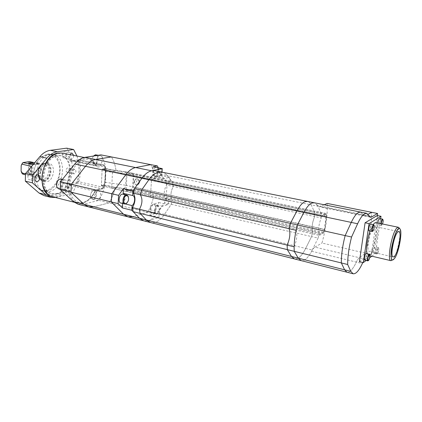 <?xml version="1.0" encoding="UTF-8"?>
<svg xmlns="http://www.w3.org/2000/svg" width="422" height="422" viewBox="0 0 422 422"><rect width="100%" height="100%" fill="white"/><g stroke="black" fill="none" stroke-linecap="round" stroke-linejoin="round"><path stroke-width="0.32" stroke-dasharray="2.11 1.58" d="M32.141 174.972C30.02 175.13 28.828 174.972 28.559 174.486L29.165 174.281C31.286 174.122 32.473 174.286 32.737 174.766L32.141 174.972M44.431 163.166C52.592 161.557 52.08 179.556 43.999 180.637C41.789 180.964 40.048 180.015 38.777 177.789C36.851 172.64 37.864 168.146 41.82 164.316L44.431 163.166M44.326 181.175C51.8 180.236 53.763 163.931 46.499 162.823L44.785 162.776L42.036 163.984C37.869 168.025 36.798 172.756 38.829 178.184L42.364 181.138L44.326 181.175M47.417 154.452C54.47 153.439 60.082 160.982 59.734 170.361C59.491 179.725 53.441 189.03 46.489 190.412C41.889 191.182 38.26 189.22 35.601 184.519C31.144 176.565 34.393 162.185 41.836 156.894L47.417 154.452M46.821 190.95C61.707 188.761 65.489 156.33 50.951 154.146L47.776 154.056L42.052 156.562C34.409 161.985 31.075 176.755 35.648 184.915C37.379 188.138 39.715 190.132 42.654 190.892L46.821 190.95M47.19 163.298L48.899 163.34C56.152 164.443 54.174 180.79 46.715 181.74L44.753 181.703C37.526 180.569 39.694 163.947 47.19 163.298M50.202 154.558L53.372 154.647C67.879 156.82 64.075 189.33 49.21 191.541L45.054 191.488C30.637 189.193 35.216 155.57 50.202 154.558M36.255 162.771L37.653 162.813L39.014 163.404L33.417 164.258L36.255 162.771M38.734 175.837L35.939 177.361L34.377 177.33L33.159 176.807L38.734 175.837L38.898 175.22L32.336 176.359L25.373 174.724M39.916 173.711L40.602 173.073L40.776 165.593L40.122 164.907L39.916 173.711L30.352 171.511L29.329 173.004L38.898 175.22M40.776 165.593C41.725 167.924 41.667 170.419 40.602 173.073M29.551 161.605L30.521 162.792L40.122 164.907M32.81 164.685L39.162 163.71L34.694 162.728M39.162 163.71L39.014 163.404M31.523 166.242L31.355 174.645C30.358 172.292 30.41 169.76 31.502 167.049M31.355 174.645L31.518 166.474M25.452 173.801L31.344 175.177M32.336 176.359L33.159 176.807M27.599 161.652L29.835 164.369L29.73 169.649L27.388 173.067L23.384 173.732L21.1 171.037M21.184 165.688L23.585 162.238M29.329 173.004L27.388 173.067M29.73 169.649L30.352 171.511M23.384 173.732L22.725 174.107M30.521 162.792L29.835 164.369M56.806 193.877C71.946 191.525 75.923 157.965 61.153 155.76L57.935 155.676C42.659 156.752 37.869 191.519 52.555 193.835L56.806 193.877M56.11 193.709C71.26 191.361 75.227 157.823 60.446 155.612L57.228 155.533C41.947 156.599 37.162 191.345 51.859 193.661L56.11 193.709M170.462 181.998L167.175 182.789L102.135 169.106L105.664 168.457L116.024 170.62C115.354 165.271 113.824 160.708 111.429 156.931C113.824 160.708 115.354 165.271 116.024 170.62L154.879 178.738C154.346 173.215 152.97 168.515 150.76 164.638C152.97 168.515 154.346 173.215 154.879 178.738L170.462 181.998L169.839 177.34L160.729 175.478L158.329 167.84M105.664 168.457C104.962 163.156 103.395 158.63 100.953 154.879M127.887 216.818L132.766 216.676L147.711 212.277C150.448 207.35 152.458 201.943 153.74 196.056L150.401 196.932L151.53 179.492L154.879 178.738L151.53 179.492L150.401 196.932L111.688 188.112L112.526 171.29L116.024 170.62L112.526 171.29L111.688 188.112L115.164 187.331L169.201 199.553L165.93 200.466L150.401 196.932L153.74 196.056C152.458 201.943 150.448 207.35 147.711 212.277L109.161 202.892C111.935 198.187 113.935 193.002 115.164 187.331L104.883 185.005L101.364 185.764L102.135 169.106M88.509 206.864L93.605 206.827L109.161 202.892L98.885 200.392C101.665 195.745 103.664 190.617 104.883 185.005M78.102 204.232L83.181 204.211L98.885 200.392M362.83 262.505L365.288 259.119L359.354 257.705C358.394 258.417 357.392 259.878 356.347 262.088C352.956 269.215 349.838 272.591 347 272.222C349.838 272.591 352.956 269.215 356.347 262.088C357.392 259.878 358.394 258.417 359.354 257.705L314.944 247.113C313.852 247.761 312.755 249.138 311.636 251.243C308.002 258.016 304.526 261.149 301.208 260.643C304.763 261.139 308.445 257.599 312.254 250.019L305.67 248.431C301.83 255.954 298.096 259.456 294.466 258.939C298.096 259.456 301.83 255.954 305.67 248.431L164.522 214.344C160.138 220.717 155.496 223.454 150.591 222.563C155.496 223.454 160.138 220.717 164.522 214.344L157.812 212.725C153.408 219.044 148.729 221.745 143.775 220.838L148.497 220.632L93.605 206.827L109.161 202.892C111.935 198.187 113.935 193.002 115.164 187.331L111.688 188.112L101.364 185.764M93.478 190.501C97.039 189.531 96.654 198.097 93.12 198.741L91.12 197.881C90.002 195.106 90.572 192.727 92.835 190.749L93.478 190.501M93.462 199.284C96.849 198.704 97.978 190.633 94.734 190.122L93.146 190.406C90.63 192.601 89.997 195.244 91.236 198.329L92.529 199.29L93.462 199.284M97.857 191.06L98.727 191.055C101.96 191.562 100.821 199.664 97.445 200.255L96.517 200.265C93.288 199.754 94.475 191.577 97.857 191.06M95.003 155.217C98.6 154.478 98.205 163.267 94.633 163.673L92.719 162.797C91.479 160.038 91.949 157.622 94.138 155.549L95.003 155.217M93.489 156.035C91.838 158.524 91.627 160.93 92.856 163.245L94.243 164.205L94.982 164.216C98.521 163.847 99.534 155.259 96.074 154.827M99.45 155.618L100.13 155.628C103.575 156.056 102.551 164.675 99.022 165.055L98.289 165.044C94.85 164.612 95.91 155.913 99.45 155.618M57.45 181.202L58.8 179.83L59.76 179.445C63.827 178.485 63.527 187.716 59.486 188.328L57.054 187.168L56.464 185.327M58.795 188.898L59.845 188.908C63.738 188.36 64.882 179.645 61.132 179.049M64.297 179.994L65.273 180.004C69.008 180.595 67.852 189.346 63.975 189.905L62.925 189.895C59.196 189.299 60.409 180.463 64.297 179.994M101.385 185.305L101.734 185.849L103.469 185.474L124.052 188.492L131.326 190.127L126.046 191.382L131.326 190.127C132.387 189.71 133.02 188.639 133.22 186.925L133.869 175.721C133.895 174.333 133.51 173.511 132.708 173.252L126.99 174.333L102.504 169.18L102.113 169.57L103.859 169.248C104.793 169.227 105.278 169.902 105.31 171.274L104.788 182.309C104.624 183.707 104.07 184.583 103.126 184.931L101.385 185.305L102.113 169.57M319.327 235.397L323.104 233.329C323.885 232.717 324.439 231.404 324.771 229.383L326.496 216.228C326.675 214.608 326.501 213.69 325.984 213.474L321.923 215.341L321.78 216.465L325.742 214.598L326.085 216.433L324.36 229.605L323.247 232.237L319.47 234.294L319.327 235.397L126.046 191.382L126.99 174.333L126.938 175.288L132.519 174.196L133.289 175.837L132.645 187.062L131.379 189.193L126.099 190.443L126.046 191.382L101.734 185.849M323.104 233.329L131.326 190.127C132.387 189.71 133.02 188.639 133.22 186.925L133.869 175.721C133.895 174.333 133.51 173.511 132.708 173.252L125.318 171.717C125.993 171.986 126.31 172.788 126.268 174.122L125.656 185.253L105.352 182.309L105.875 171.274C105.896 169.934 105.484 169.122 104.64 168.853L103.859 169.248M103.126 184.931L103.469 185.474C104.535 185.042 105.157 183.987 105.352 182.309L104.788 182.309M124.052 188.492C124.938 188.027 125.471 186.946 125.656 185.253L324.771 229.383M159.49 176.301L159.753 176.217C161.964 174.223 162.433 171.881 161.157 169.19L159.996 168.816C157.195 169.211 156.673 177.119 159.49 176.301M159.611 168.23L160.93 168.658C162.375 171.707 161.842 174.36 159.342 176.612L158.461 176.723C155.744 176.412 156.799 168.578 159.611 168.23M156.979 213.532L157.079 213.495C159.326 211.601 159.875 209.307 158.719 206.611L157.469 206.247C154.695 206.875 154.183 214.561 156.979 213.532M157.089 205.667L158.508 206.078C159.817 209.133 159.2 211.728 156.652 213.875L155.808 213.949C153.26 213.579 154.399 206.221 157.089 205.667M128.415 197.016C128.805 199.179 128.335 201.141 127.022 202.903M120.824 203.051L121.663 203.035C124.785 202.444 125.914 194.563 122.934 194.115M152.864 213.026C155.565 212.419 156.662 205.15 154.104 204.775L153.402 204.802C150.701 205.345 149.573 212.677 152.131 213.052L152.864 213.026M155.307 175.942C158.123 175.536 159.141 167.798 156.409 167.487L155.866 167.487C153.038 167.835 151.994 175.636 154.721 175.948L155.307 175.942M122.623 203.483L122.633 203.314C125.139 200.724 125.788 197.786 124.569 194.495M154.162 213.848L158.894 202.549L153.455 204.074C151.672 204.86 150.591 206.759 150.221 209.766L149.873 215.141L154.162 213.848L147.711 212.277L132.766 216.676M153.007 166.785L152.648 172.34C152.585 174.803 153.223 176.259 154.568 176.697L160.729 175.478M148.497 220.632L158.925 217.367L159.294 211.944C159.68 208.916 160.75 206.996 162.517 206.194L167.893 204.633L169.201 199.553M167.175 182.789L165.93 200.466M312.254 250.019L318.093 238.092L311.557 236.589L305.67 248.431L311.557 236.589L171.216 204.28L164.522 214.344L171.216 204.28L172.287 200.002C170.272 196.14 170.599 191.63 173.273 186.471L172.788 182.557L167.249 175.578C165.767 173.722 164.026 172.582 162.016 172.155L161.874 174.212C161.8 176.697 162.423 178.158 163.747 178.596L169.839 177.34M149.873 215.141L158.925 217.367M158.894 202.549L167.893 204.633M122.633 203.314L125.403 203.979M318.093 238.092L319.275 233.202L312.734 231.725L311.557 236.589L312.734 231.725C311.568 227.59 312.211 222.531 314.659 216.539L166.542 185.036L166.041 181.149L160.418 174.191C158.909 172.324 157.126 171.179 155.085 170.757M157.812 212.725L164.527 202.739L165.598 198.493C163.546 194.642 163.863 190.158 166.542 185.036M319.275 233.202C318.156 229.056 318.816 223.971 321.248 217.942L314.659 216.539C312.211 222.531 311.568 227.59 312.734 231.725L172.287 200.002L171.216 204.28L164.527 202.739M321.248 217.942L321.258 213.59L314.643 212.208L314.659 216.539L314.643 212.208L172.788 182.557L173.273 186.471C170.599 191.63 170.272 196.14 172.287 200.002L165.598 198.493M321.258 213.59L317.84 206.205L311.114 204.839L314.643 212.208L311.114 204.839L167.249 175.578L172.788 182.557L166.041 181.149M307.459 201.399C308.941 201.716 310.159 202.861 311.114 204.839C310.17 202.876 308.962 201.732 307.49 201.405M160.418 174.191L167.249 175.578C165.756 173.706 164 172.561 161.974 172.144M317.84 206.205C316.917 204.222 315.725 203.077 314.274 202.771L318.969 206.759L320.145 206.59L365.463 215.806L364.45 216.022L360.578 212.081L364.45 216.022L365.463 215.806L369.698 216.665M296.107 230.285C297.515 234.748 296.856 240.25 294.118 246.791M365.288 259.119L371.376 254.566L365.558 253.211L359.354 257.705L365.558 253.211L321.986 243.03C325.926 228.872 327.657 215.668 327.166 203.43M365.558 253.211C369.508 238.504 371.524 224.868 371.608 212.292C371.524 224.868 369.508 238.504 365.558 253.211M324.196 204.765L320.145 206.59M368.253 214.212L365.463 215.806L368.253 214.212M314.944 247.113L321.986 243.03M371.376 254.566C375.079 240.74 377.126 227.753 377.516 215.6M381.23 223.723L381.509 225.385L382.527 223.998M382.87 219.477C383.028 221.914 382.543 223.945 381.398 225.57L380.839 223.644M373.976 225.111C374.161 227.637 373.649 229.742 372.436 231.425M369.598 254.577C369.756 256.993 369.245 259.061 368.058 260.77M377.426 253.664C378.724 251.364 379.077 249.434 378.487 247.883L378.297 247.957C377.057 250.072 376.677 251.997 377.162 253.727L377.426 253.664M378.043 247.603L378.291 247.529C379.22 247.561 378.144 253.216 377.089 253.88L376.793 253.949C376.26 252.045 376.677 249.929 378.043 247.603M364.766 260.142L365.062 260.052C366.206 259.34 367.309 253.532 366.301 253.48M369.144 230.839L369.398 230.776C370.558 230.18 371.671 224.114 370.621 224.082M374.182 253.205C375.248 252.546 376.318 246.902 375.38 246.87L375.126 246.944C374.061 247.572 372.979 253.258 373.918 253.29L374.182 253.205M377.88 223.032L378.45 224.952C379.536 224.409 380.612 218.527 379.631 218.501M370.511 251.18L369.493 251.48C365.71 251.422 369.957 228.861 374.161 226.804L375.042 226.582C378.782 226.767 374.736 248.611 370.511 251.18M367.187 253.685L368.564 255.421L369.941 255.004C375.506 251.523 380.797 222.895 375.875 222.616M366.159 260.479L369.603 257.874M371.829 256.191L375.374 253.511L380.655 218.712M373.111 224.599L370.02 231.024M359.407 261.677L371.618 252.636L377.194 215.536M375.374 253.511L371.618 252.636M325.694 213.516L132.292 173.257L126.99 174.333L321.923 215.341M321.78 216.465L126.938 175.288M319.47 234.294L126.099 190.443M139.149 182.547L137.82 184.899C135.636 185.406 134.386 184.256 134.08 181.449L135.451 179.07C137.619 178.606 138.854 179.761 139.149 182.547M67.462 172.324L67.045 172.318C65.5 170.794 65.69 169.301 67.61 167.845L68.011 167.85C69.561 169.37 69.377 170.857 67.462 172.324M74.319 173.848L73.908 173.843C72.378 172.308 72.568 170.81 74.483 169.333L74.884 169.343C76.419 170.863 76.229 172.366 74.319 173.848M64.471 157.918L63.954 157.902C61.538 157.585 62.192 151.888 64.671 151.709L65.162 151.725C67.578 152.041 66.94 157.701 64.471 157.918M73.639 155.365C73.634 157.512 72.885 158.841 71.392 159.347L70.875 159.337C69.303 158.561 68.955 156.979 69.836 154.594M63.458 189.404L62.82 189.399C60.773 187.347 61.048 185.332 63.653 183.343L64.271 183.348C66.328 185.385 66.054 187.4 63.458 189.404M70.295 191.05L69.656 191.045C67.625 188.987 67.91 186.957 70.506 184.947L71.118 184.952C73.154 186.993 72.879 189.024 70.295 191.05M30.242 179.777L29.519 179.761C26.918 179.334 27.673 173.563 30.368 173.284L31.054 173.3C33.66 173.727 32.937 179.461 30.242 179.777M43.872 195.576L49.105 195.639L65.241 192.2C73.797 179.055 74.599 158.915 66.687 148.164M55.366 197.496L72.056 193.862L65.241 192.2M72.056 193.862C79.215 181.418 80.845 168.811 76.946 156.035M44.416 163.63C36.556 164.443 36.181 182.077 44.009 180.178C51.674 179.16 52.154 162.095 44.416 163.63M43.35 179.107L41.799 179.076C35.997 178.163 37.706 164.939 43.709 164.406L45.101 164.438C50.92 165.329 49.337 178.379 43.35 179.107M57.993 153.787C63.02 153.297 66.903 155.586 69.635 160.666L71.149 161.557L77.738 160.508L78.302 161.019C79.637 167.576 79.383 174.36 77.542 181.381L76.941 182.093L70.39 183.391L68.818 184.815C65.737 190.813 61.712 194.447 56.748 195.713C48.794 197.57 41.636 189.251 41.963 177.667C42.168 166.099 49.917 154.779 57.993 153.787M52.465 196.763L57.418 196.805C62.598 195.47 66.792 191.667 70.005 185.406L94.913 191.261C91.706 197.707 87.565 201.653 82.485 203.082L77.637 203.103C70.727 201.484 66.249 191.361 67.905 180.178C69.488 168.99 76.894 159.215 84.252 158.16L87.771 158.224C91.331 159.02 94.085 161.42 96.042 165.419L70.875 160.186C68.823 156.261 65.974 153.893 62.329 153.08M71.149 161.557L71.877 160.782L97.018 166.02L103.469 164.891L78.471 159.748L71.877 160.782L70.875 160.186L69.635 160.666M96.253 166.215C93.642 161.04 89.881 158.73 84.964 159.284C77.057 160.386 69.34 172.107 69.008 183.987C68.559 195.892 75.464 204.338 83.255 202.328C88.119 200.962 92.091 197.185 95.166 190.997L96.717 189.52L103.121 188.107L103.717 187.368C105.595 180.152 105.922 173.194 104.698 166.49L104.16 165.973L97.714 167.117L96.253 166.215L96.422 165.788L96.042 165.419L97.018 166.02L97.714 167.117M78.302 161.019L79.589 160.771L104.55 165.925C105.806 172.82 105.474 179.972 103.543 187.384L78.803 181.718C80.692 174.497 80.955 167.513 79.589 160.771L78.471 159.748L71.598 160.798L96.696 166.057L93.6 161.563C91.41 159.511 89.469 158.392 87.771 158.224L84.205 157.501M76.941 182.093L77.595 183.143L102.351 188.85L95.947 190.275L71.054 184.456L77.595 183.143L78.803 181.718L77.542 181.381M68.818 184.815L70.005 185.406L71.054 184.456L70.39 183.391M95.947 190.275L94.913 191.261L95.947 190.275M104.16 165.973L103.469 164.891L103.754 164.891L104.893 166.263C106.122 173.073 105.785 180.131 103.886 187.431L103.543 187.384L102.351 188.85L102.725 188.813L96.321 190.232L96.717 189.52M95.166 190.997L95.303 191.177C92.191 197.528 88.05 201.484 82.876 203.04L77.637 203.103L74.05 202.201M77.738 160.508L78.191 159.764L78.761 159.753L103.754 164.891L104.893 166.263L104.698 166.49M103.121 188.107L103.717 187.368M93.605 206.827L83.181 204.211M105.31 171.274L126.268 174.122L326.496 216.228M124.97 171.733L104.245 168.863L102.504 169.18M152.648 172.34L161.874 174.212M155.259 176.686L164.427 178.585M150.221 209.766L159.294 211.944M153.455 204.074L162.517 206.194M369.329 215.99L317.46 205.467M311.636 251.243L362.329 263.539M398.431 227.289C402.868 227.453 397.35 256.555 392.228 260.226L390.978 260.685M325.552 214.624L132.239 174.196M326.085 216.433L133.289 175.837M324.36 229.605L132.645 187.062M323.247 232.237L131.379 189.193M134.481 181.36C134.792 184.166 136.037 185.311 138.221 184.804L139.55 182.457C139.255 179.677 138.026 178.517 135.858 178.981L134.481 181.36M139.255 182.014C138.2 183.971 137.282 183.776 136.491 181.418C137.54 179.455 138.458 179.651 139.255 182.014M55.999 197.375L49.105 195.639M28.775 163.119L28.559 174.486M37.653 162.813L43.978 164.39C41.92 164.733 40.269 166.389 39.014 169.364L38.497 174.708C39.942 178.712 40.728 178.659 41.799 179.076L34.377 177.33M46.499 162.823L48.899 163.34M50.951 154.146L53.372 154.647M21.311 171.559L21.332 171.823M42.654 190.892L45.054 191.488M42.364 181.138L44.753 181.703M35.601 184.519L35.648 184.915M41.836 156.894L42.052 156.562M38.777 177.789L38.829 178.184M41.82 164.316L42.036 163.984M32.974 163.251L32.737 174.766M39.257 163.71L32.731 164.707M31.65 166.606L31.481 174.993M61.153 155.76L60.446 155.612M52.555 193.835L51.859 193.661M94.734 190.122L98.727 191.055M92.529 199.29L96.517 200.265M91.12 197.881L91.236 198.329M92.835 190.749L93.146 190.406M98.363 155.28L100.13 155.628M94.243 164.205L98.289 165.044M92.719 162.797L92.856 163.245M94.138 155.549L94.428 155.185M62.472 179.355L65.273 180.004M60.262 189.251L62.925 189.895M57.054 187.168L57.144 187.626M58.8 179.83L59.085 179.461M125.318 171.717L325.984 213.474M125.292 171.712L104.64 168.853L102.335 169.196M161.157 169.19L160.93 168.658M159.753 176.217L159.342 176.612M158.719 206.611L158.508 206.078M157.079 213.495L156.652 213.875M157.786 205.641L154.104 204.775M160.154 168.225L156.409 167.487M154.568 176.697L163.747 178.596M158.461 176.723L154.721 175.948M155.808 213.949L152.131 213.052M370.532 217.256L318.969 206.759M378.487 247.883L378.254 247.524M378.291 247.529L375.38 246.87M393.172 256.961L391.136 256.492M391.057 256.47L369.493 251.48M369.894 255.732L368.564 255.421M398.837 231.588L396.801 231.161M396.717 231.14L375.042 226.582M381.182 225.628L378.228 225.01M376.83 253.965L373.918 253.29M377.162 253.727L376.793 253.949M381.509 225.385L381.14 225.617M325.742 214.598L132.519 174.196M137.82 184.899L139.793 182.362C139.566 179.63 138.252 178.501 135.858 178.981L135.451 179.07M73.908 173.843L67.045 172.318M70.875 159.337L63.954 157.902M69.656 191.045L62.82 189.399M36.566 181.449L29.519 179.761M38.112 174.935L31.054 173.3M71.118 184.952L64.271 183.348M72.099 153.112L65.162 151.725M74.884 169.343L68.011 167.85"/><path stroke-width="0.63" d="M29.387 162.781L28.78 162.966C29.044 163.414 30.247 163.572 32.373 163.435L32.974 163.251C32.71 162.802 31.513 162.649 29.387 162.781M34.694 162.728L29.551 161.605L22.92 162.581L32.81 164.685M33.338 164.332L32.573 164.717M22.92 162.581L21.875 164.084L31.518 166.474M25.373 174.724L22.725 174.107L21.728 172.93L25.452 173.801M21.728 172.93L21.1 171.037L21.184 165.688L21.875 164.084M158.329 167.84L157.343 165.925L100.953 154.879L85.038 157.337C81.346 157.955 77.922 160.186 74.757 164.042L60.52 181.787L60.277 189.605L73.407 201.647L78.102 204.232L88.509 206.864M157.343 165.925L153.007 166.785L162.254 168.615L151.709 170.794L135.636 167.55L150.76 164.638L135.636 167.55L95.667 159.484L111.429 156.931L95.667 159.484C92.007 160.123 88.604 162.391 85.455 166.3L71.265 184.298L70.991 192.2L83.941 204.295L88.578 206.88L93.605 206.827M85.038 157.337L95.667 159.484C92.007 160.123 88.604 162.391 85.455 166.3L71.265 184.298L60.52 181.787M162.254 168.615L162.011 172.15L155.085 170.757L151.709 170.794C148.259 171.554 144.999 174.028 141.929 178.221L125.724 174.798C128.815 170.688 132.123 168.272 135.636 167.55C132.123 168.272 128.815 170.688 125.724 174.798L111.767 193.751L71.265 184.298L70.991 192.2L60.277 189.605M124.569 194.495L123.171 193.345L123.424 188.671L118.571 195.339L111.767 193.751L111.355 201.964L123.556 214.255L127.95 216.834L132.766 216.676M74.757 164.042L125.724 174.798L111.767 193.751L111.355 201.964L70.991 192.2L83.941 204.295L88.578 206.88L127.887 216.818M98.363 155.28L95.388 154.816L93.489 156.035M62.472 179.355L60.151 179.033L59.085 179.461C56.516 181.734 55.868 184.456 57.144 187.626L58.795 188.898L60.262 189.251M56.464 185.327L57.45 181.202M125.962 203.536L126.194 203.457C128.636 201.452 129.211 199.015 127.919 196.146L126.4 195.65C123.192 196.251 122.744 204.586 125.962 203.536M127.022 202.903L125.767 203.868L124.669 203.974C121.705 203.531 122.881 195.55 125.999 195.022L127.724 195.586L128.415 197.016M126.785 195.006L122.143 194.131C119.015 194.647 117.843 202.602 120.824 203.051L124.669 203.974M118.571 195.339L118.139 203.604L122.38 207.935L122.623 203.483M118.139 203.604L111.355 201.964L123.556 214.255L127.95 216.834L143.775 220.838L139.487 218.258L143.775 220.838L150.591 222.563L146.35 219.983L150.591 222.563L294.419 258.929M122.38 207.935L131.791 210.246L132.065 205.583C135.114 203.525 135.557 196.051 132.645 195.523L132.919 190.813L141.929 178.221L134.497 188.608L133.331 193.192C135.763 197.317 135.483 202.117 132.492 207.603L133.146 211.654L139.487 218.258L73.407 201.647M131.791 210.246L139.487 218.258L146.35 219.983L140.088 213.368L133.146 211.654M123.424 188.671L132.919 190.813M123.171 193.345L132.645 195.523M125.403 203.979L132.065 205.583M307.49 201.405L161.974 172.144L158.63 172.192C155.206 172.962 151.967 175.468 148.913 179.693L141.507 190.174L134.497 188.608M151.709 170.794C148.259 171.554 144.999 174.028 141.929 178.221L148.913 179.693L141.507 190.174L140.336 194.79L133.331 193.192M377.516 215.6L377.548 213.479L371.524 217.035L370.532 217.256L366.781 213.332L307.459 201.399L304.937 201.716C302.289 202.85 299.62 205.925 296.935 210.942L290.389 223.38L141.507 190.174L140.336 194.79C142.731 198.931 142.436 203.763 139.455 209.291L132.492 207.603M139.455 209.291L140.088 213.368L146.35 219.983L291.481 256.465L294.466 258.939L291.481 256.465L287.292 249.629L140.088 213.368L139.455 209.291L287.166 245.108L287.292 249.629L291.481 256.465L298.291 258.174L301.208 260.643L298.291 258.174L294.224 251.338L287.292 249.629L287.166 245.108C289.914 238.615 290.558 233.139 289.096 228.687L140.336 194.79C142.731 198.931 142.436 203.763 139.455 209.291M161.974 172.144L158.63 172.192C155.206 172.962 151.967 175.468 148.913 179.693L296.935 210.942L290.389 223.38L289.096 228.687C290.558 233.139 289.914 238.615 287.166 245.108L294.118 246.791L294.224 251.338L298.291 258.174L344.589 269.811L347 272.222L344.589 269.811L341.356 262.948L294.224 251.338C293.786 243.394 294.846 234.595 297.404 224.942L290.389 223.38L289.096 228.687L296.107 230.285L297.404 224.942L303.898 212.414L297.404 224.942L345.159 235.592C342.564 245.662 341.292 254.777 341.356 262.948L344.589 269.811L350.793 271.372L353.135 273.772C355.904 274.126 358.969 270.713 362.329 263.539L362.83 262.505M366.781 213.332L364.687 213.769C362.445 215.078 360.087 218.401 357.613 223.755L351.262 222.41C353.763 217.098 356.152 213.796 358.436 212.509L360.578 212.081L358.436 212.509C356.152 213.796 353.763 217.098 351.262 222.41L303.898 212.414C306.562 207.36 309.194 204.253 311.8 203.098L314.274 202.771L311.8 203.098C309.194 204.253 306.562 207.36 303.898 212.414L296.935 210.942C299.62 205.925 302.289 202.85 304.937 201.716L307.459 201.399M377.548 213.479L327.166 203.43L324.196 204.765M371.608 212.292L368.253 214.212L371.608 212.292M357.613 223.755L351.568 237.022L345.159 235.592L351.262 222.41L345.159 235.592C342.564 245.662 341.292 254.777 341.356 262.948L347.675 264.504L350.793 271.372M351.568 237.022C348.968 247.144 347.67 256.307 347.675 264.504M382.527 223.998C383.266 221.513 383.355 220.004 382.791 219.461L382.638 219.509C381.947 220.226 381.483 221.629 381.23 223.723M380.839 223.644C381.14 221.392 381.652 219.894 382.379 219.155L382.87 219.477M372.795 231.193C373.871 230.628 374.878 224.937 373.871 225.09L373.697 225.148C372.357 227.326 371.967 229.357 372.531 231.24L372.795 231.193M372.436 231.425L372.146 231.478C371.17 231.267 372.309 225.322 373.433 224.778L373.976 225.111M368.406 260.548C369.466 259.878 370.463 254.424 369.503 254.55L369.292 254.635C367.973 256.834 367.578 258.828 368.105 260.622L368.406 260.548M368.058 260.77L367.726 260.849C366.797 260.627 367.926 254.93 369.028 254.266L369.598 254.577M369.308 254.181L366.022 253.564C364.877 254.244 363.759 260.1 364.766 260.142L367.768 260.865M373.67 224.72L370.379 224.14C369.213 224.694 368.089 230.813 369.144 230.839L372.188 231.493M382.59 219.102L379.42 218.554C378.687 219.287 378.17 220.78 377.88 223.032M398.036 231.836C394.206 234.031 389.77 257.009 393.172 256.961L394.095 256.629C397.962 253.912 402.187 231.683 398.837 231.588L398.036 231.836M398.431 227.289C399.154 227.59 399.17 228.054 398.473 228.666C396.253 229.473 390.582 246.327 391.004 255.299C391.806 262.653 392.159 259.562 390.978 260.685C386.462 260.77 392.333 230.365 397.403 227.595L398.431 227.289L375.875 222.616L374.747 222.895L373.111 224.599M380.655 218.712L381.019 216.307L369.076 223.613L363.321 262.621L366.159 260.479M369.603 257.874L371.829 256.191M370.02 231.024C367.156 238.841 365.795 249.861 367.187 253.685M381.019 216.307L377.194 215.536L365.088 222.779L359.407 261.677L363.321 262.621M369.076 223.613L365.088 222.779M69.836 154.594L71.608 153.102L72.099 153.112L73.639 155.365M37.284 181.46L36.566 181.449C33.976 181.022 34.741 175.209 37.426 174.919L38.112 174.935C40.702 175.357 39.963 181.133 37.284 181.46M76.946 156.035L73.623 149.52L57.339 151.751C53.568 152.31 50.086 154.447 46.9 158.16L32.552 175.257L25.473 173.606L25.336 181.154L39.003 193.002L43.872 195.576L50.798 197.327L55.366 197.496M32.552 175.257L32.399 182.858L25.336 181.154M32.399 182.858L45.961 194.748L50.798 197.327M73.623 149.52L66.687 148.164L50.318 150.332C46.526 150.876 43.033 152.991 39.837 156.667L25.473 173.606M58.637 152.975L62.329 153.08L58.732 152.986C51.22 153.946 43.772 163.398 42.274 174.286C40.707 185.174 45.386 195.096 52.465 196.763C35.216 193.492 40.818 154.547 58.468 152.996M369.698 216.665L371.524 217.035M393.663 259.34C399.006 255.431 403.97 224.631 398.479 229.067C392.998 232.364 387.876 265.058 393.663 259.34M45.961 194.748L39.003 193.002M57.339 151.751L50.318 150.332M46.9 158.16L39.837 156.667M74.05 202.201L52.465 196.763M84.205 157.501L62.329 153.08M127.919 196.146L127.724 195.586M126.194 203.457L125.767 203.868M301.16 260.632L294.466 258.939M346.963 272.211L301.208 260.643M353.135 273.772L347 272.222M382.791 219.461L382.548 219.102M373.871 225.09L373.623 224.715M369.503 254.55L369.266 254.176M390.978 260.685L369.894 255.732M368.105 260.622L367.726 260.849M372.531 231.24L372.146 231.478"/></g></svg>
